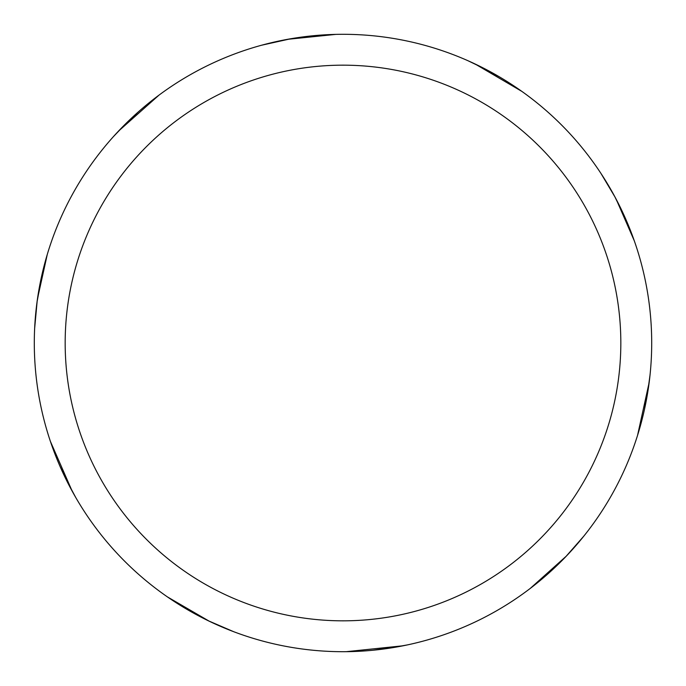 <?xml version="1.0" encoding="UTF-8"?>
<svg xmlns="http://www.w3.org/2000/svg" width="686" height="686" viewBox="0 0 686 686"><rect width="100%" height="100%" fill="white"/><g stroke="black" fill="none" stroke-linecap="round" stroke-linejoin="round"><path stroke-width="1.03" d="M343 34.3A308.7 308.7 0 0 1 651.7 343A308.7 308.7 0 0 1 343 651.7A308.7 308.7 0 0 1 34.3 343A308.7 308.7 0 0 1 343 34.3M343 65.17A277.83 277.83 0 0 1 620.83 343A277.83 277.83 0 0 1 343 620.83A277.83 277.83 0 0 1 65.17 343A277.83 277.83 0 0 1 343 65.17M209.401 621.293L167.418 596.906M72.407 491.57L60.085 466.506M34.652 328.328L37.19 300.88M118.446 131.18L158.972 95.157M470.253 61.749L483.759 68.266M620.633 208.047L623.531 214.169M650.045 374.933L647.335 394.742M564.098 558.43L530.167 588.485M395.813 647.147L376.743 649.848M233.755 631.72L208.441 620.83M72.15 491.107L50.412 441.432M468.246 60.857L486.245 69.552M616.208 199.292L634.31 240.855M647.661 392.778L645.26 405.735M566.387 556.054L530.218 588.451M400.684 646.263L373.03 650.234M649.805 377.12L647.79 391.972M557.143 565.341L552.213 569.989M407.518 644.883L387.839 648.424M475.064 63.978L521.849 91.392M482.953 67.845L496.064 74.92M614.656 196.385L626.352 220.472M649.248 381.853L644.48 409.379M583.837 536.118L565.65 556.835M403.299 645.758L346.198 651.683M405.366 645.337L390.608 648.004M474.583 63.755L499.297 76.789M601.082 173.635L615.171 197.328M649.179 382.385L637.56 435.344M114.836 135.065L125.204 124.235M300.442 37.25L307.165 36.392M206.435 619.852L167.367 596.871M68.043 483.347L61.594 469.91M37.044 301.943L42.626 271.759M118.078 131.566L138.118 112.092M261.675 45.207L290.881 38.733M74.731 495.738L67.64 482.532M39.059 288.995L40.32 282.332M113.361 136.694L127.202 122.262M290.753 38.759L335.866 34.386M197.714 615.376L191.771 612.118M75.829 497.65L66.379 480.029M37.498 298.676L47.283 254.42M121.499 127.99L135.339 114.588M287.503 39.334L335.806 34.386"/></g></svg>
